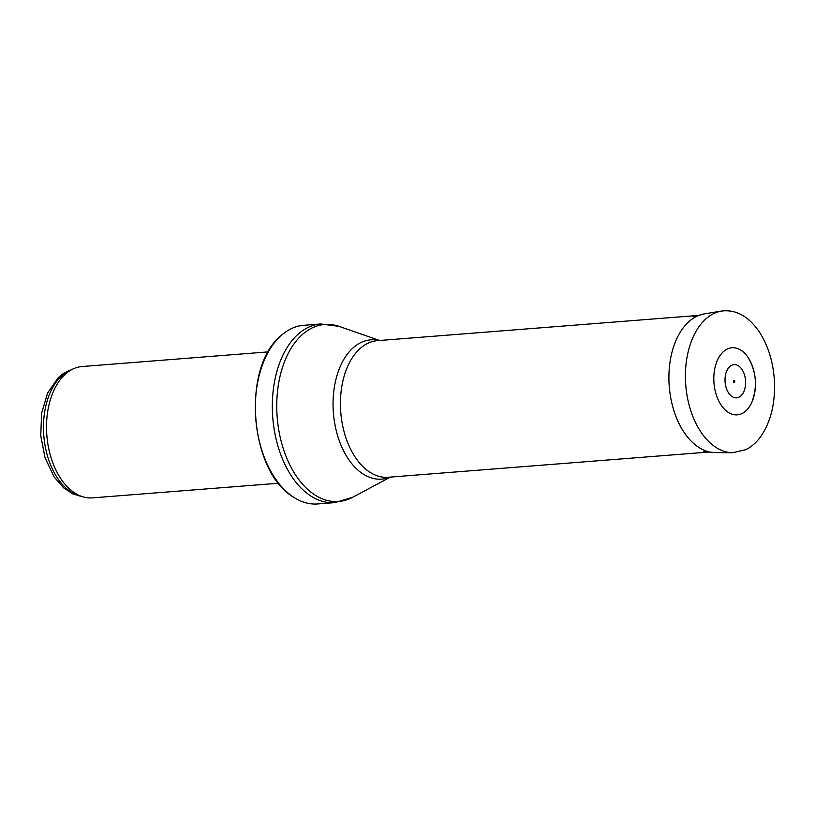 <?xml version="1.0" encoding="UTF-8"?>
<svg xmlns="http://www.w3.org/2000/svg" width="815" height="815" viewBox="0 0 815 815"><rect width="100%" height="100%" fill="white"/><g stroke="black" fill="none" stroke-linecap="round" stroke-linejoin="round"><path stroke-width="1.22" d="M278.567 483.244L92.441 497.873A65.883 40.556 -94.5 0 1 83.864 497.089L80.064 496.091A64.558 39.741 -94.5 0 1 43.796 435.618A64.558 39.741 -94.5 0 1 70.171 370.214L73.768 368.645A65.883 40.556 -94.5 0 1 82.111 366.526L268.237 351.886M83.864 497.089A65.883 40.556 -94.5 0 1 46.842 435.373A65.883 40.556 -94.5 0 1 73.768 368.645M317.799 503.945A89.599 55.155 -94.5 0 1 293.349 497.038A89.599 55.155 -94.5 0 1 255.788 418.951A89.599 55.155 -94.5 0 1 280.676 335.953A89.599 55.155 -94.5 0 1 303.751 325.307L320.733 323.973A89.599 55.155 -94.5 0 0 272.77 417.616A89.599 55.155 -94.5 0 0 334.782 502.611L317.799 503.945M715.071 367.31A33.649 20.711 85.5 0 0 714.928 367.942A33.649 20.711 85.5 0 0 725.167 409.935A33.649 20.711 85.5 0 0 751.654 402.702A33.649 20.711 85.5 0 0 748.099 357.5A33.649 20.711 85.5 0 0 715.071 367.31M390.395 477.091L352.589 497.323A88.784 54.656 -94.5 0 1 277.192 417.27A88.784 54.656 -94.5 0 1 339.152 326.407L320.733 323.973M390.039 477.121A69.866 43.012 -94.5 0 1 333.396 412.848A69.866 43.012 -94.5 0 1 379.291 340.517M709.61 451.989L388.185 477.264A68.511 42.176 -94.5 0 1 340.772 412.268A68.511 42.176 -94.5 0 1 377.447 340.66L698.873 315.385M688.094 352.121A71.139 43.796 -94.5 0 1 721.601 311.055C735.843 309.323 748.292 316.108 758.959 331.399C767.618 344.48 772.712 360.149 774.25 378.384C775.737 401.978 771.173 421.467 760.558 436.84C756.32 442.627 751.44 446.885 745.908 449.636L732.736 452.712A71.139 43.796 -94.5 0 1 688.094 352.121M732.736 452.712L715.254 452.62A69.672 42.889 -94.5 0 1 671.529 354.138A69.672 42.889 -94.5 0 1 671.529 354.097A69.672 42.889 -94.5 0 1 704.343 313.887L693.056 316.78M725.747 373.902A16.646 10.249 -94.5 0 1 740.397 367.484A16.646 10.249 -94.5 0 1 743.504 392.341A16.646 10.249 -94.5 0 1 730.362 395.143A16.646 10.249 -94.5 0 1 725.645 374.319A16.646 10.249 -94.5 0 1 725.747 373.902M82.498 496.722L72.759 493.87L63.59 487.828L54.035 476.806L45.039 457.796L40.75 435.699L41.616 413.154L47.627 392.983L58.16 377.742L63.285 373.565L72.474 369.205M293.349 497.038C249.573 471.478 241.434 368.044 280.676 335.953M352.589 497.323L334.782 502.611M379.658 340.487L339.152 326.407M721.601 311.055L704.343 313.887M715.254 452.62L703.651 451.52M751.654 402.702C757.655 387.074 756.473 372.007 748.099 357.5M733.683 382.48C733.052 380.391 733.418 379.8 734.784 380.697C734.763 382.459 734.397 383.05 733.683 382.48"/></g></svg>
